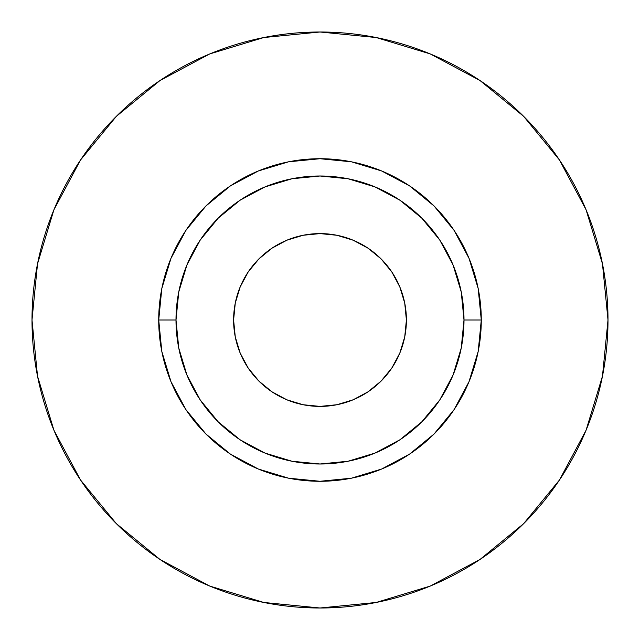 <?xml version="1.0" encoding="UTF-8"?>
<svg xmlns="http://www.w3.org/2000/svg" width="640" height="640" viewBox="0 0 640 640"><rect width="100%" height="100%" fill="white"/><g stroke="black" fill="none" stroke-linecap="round" stroke-linejoin="round"><path stroke-width="0.48" stroke-dasharray="3.2 2.4" d="M233.6 320A86.4 86.4 0 0 0 320 406.4A86.4 86.4 0 0 0 406.4 320L404.736 336.856L399.824 353.064L391.84 368L381.096 381.096L368 391.84L353.064 399.824L336.856 404.736L320 406.4L303.144 404.736L286.936 399.824L272 391.84L258.904 381.096L248.16 368L240.176 353.064L235.264 336.856L233.6 320L235.264 303.144L240.176 286.936L248.16 272L258.904 258.904L272 248.16L286.936 240.176L303.144 235.264L320 233.6L336.856 235.264L353.064 240.176L368 248.16L381.096 258.904L391.84 272L399.824 286.936L404.736 303.144L406.4 320A86.4 86.4 0 0 0 320 233.6A86.4 86.4 0 0 0 233.6 320M176 320A144 144 0 0 0 320 464A144 144 0 0 0 464 320A144 144 0 0 0 320 176A144 144 0 0 0 176 320A144 144 0 0 0 320 464A144 144 0 0 0 464 320A144 144 0 0 0 320 176A144 144 0 0 0 176 320M559.408 480.08L586.08 430.216L602.464 376.184L608 320L602.464 263.816L586.08 209.784L559.464 159.992M480.08 80.592L430.216 53.92L376.184 37.536L320 32L263.816 37.536L209.784 53.92L159.992 80.536M80.592 159.92L53.92 209.784L37.536 263.816L32 320L37.536 376.184L53.92 430.216L80.536 480.008M159.92 559.408L209.784 586.08L263.816 602.464L320 608L376.184 602.464L430.216 586.08L480.008 559.464"/><path stroke-width="0.96" d="M406.4 320A86.4 86.4 0 0 1 320 406.4A86.4 86.4 0 0 1 233.6 320L235.264 303.144L240.176 286.936L248.16 272L258.904 258.904L272 248.16L286.936 240.176L303.144 235.264L320 233.6L336.856 235.264L353.064 240.176L368 248.16L381.096 258.904L391.84 272L399.824 286.936L404.736 303.144L406.4 320L404.736 336.856L399.824 353.064L391.84 368L381.096 381.096L368 391.84L353.064 399.824L336.856 404.736L320 406.4L303.144 404.736L286.936 399.824L272 391.84L258.904 381.096L248.16 368L240.176 353.064L235.264 336.856L233.6 320A86.4 86.4 0 0 1 320 233.6A86.4 86.4 0 0 1 406.4 320M464 320L481.28 320A161.28 161.28 0 0 1 320 481.28A161.28 161.28 0 0 1 158.72 320L176 320A144 144 0 0 1 320 176A144 144 0 0 1 464 320A144 144 0 0 1 320 464A144 144 0 0 1 176 320L178.768 348.096L186.96 375.104L200.272 400L218.176 421.824L240 439.728L264.896 453.04L291.904 461.232L320 464L348.096 461.232L375.104 453.04L400 439.728L421.824 421.824L439.728 400L453.04 375.104L461.232 348.096L464 320L461.232 291.904L453.04 264.896L439.728 240L421.824 218.176L400 200.272L375.104 186.96L348.096 178.768L320 176L291.904 178.768L264.896 186.96L240 200.272L218.176 218.176L200.272 240L186.96 264.896L178.768 291.904L176 320L158.72 320L161.816 288.536L171 258.28L185.904 230.4L205.96 205.96L230.4 185.904L258.28 171L288.536 161.816L320 158.72L351.464 161.816L381.72 171L409.6 185.904L434.04 205.96L454.096 230.4L469 258.28L478.184 288.536L481.28 320L478.184 351.464L469 381.72L454.096 409.6L434.04 434.04L409.6 454.096L381.72 469L351.464 478.184L320 481.28L288.536 478.184L258.28 469L230.4 454.096L205.96 434.04L185.904 409.6L171 381.72L161.816 351.464L158.72 320A161.28 161.28 0 0 1 320 158.72A161.28 161.28 0 0 1 481.28 320L464 320M608 320A288 288 0 0 0 320 32A288 288 0 0 0 32 320A288 288 0 0 1 320 32A288 288 0 0 1 608 320A288 288 0 0 1 320 608A288 288 0 0 1 32 320A288 288 0 0 0 320 608A288 288 0 0 0 608 320L602.464 263.816L586.08 209.784L559.464 159.992L523.648 116.352L480.008 80.536L430.216 53.92L376.184 37.536L320 32L263.816 37.536L209.784 53.92L159.992 80.536L116.352 116.352L80.536 159.992L53.92 209.784L37.536 263.816L32 320L37.536 376.184L53.92 430.216L80.536 480.008L116.352 523.648L159.992 559.464L209.784 586.08L263.816 602.464L320 608L376.184 602.464L430.216 586.08L480.008 559.464L523.648 523.648L559.464 480.008L586.08 430.216L602.464 376.184L608 320M559.464 159.992L523.648 116.352L480.08 80.592M159.992 80.536L116.352 116.352L80.592 159.92M80.536 480.008L116.352 523.648L159.92 559.408M480.008 559.464L523.648 523.648L559.408 480.08"/></g></svg>
